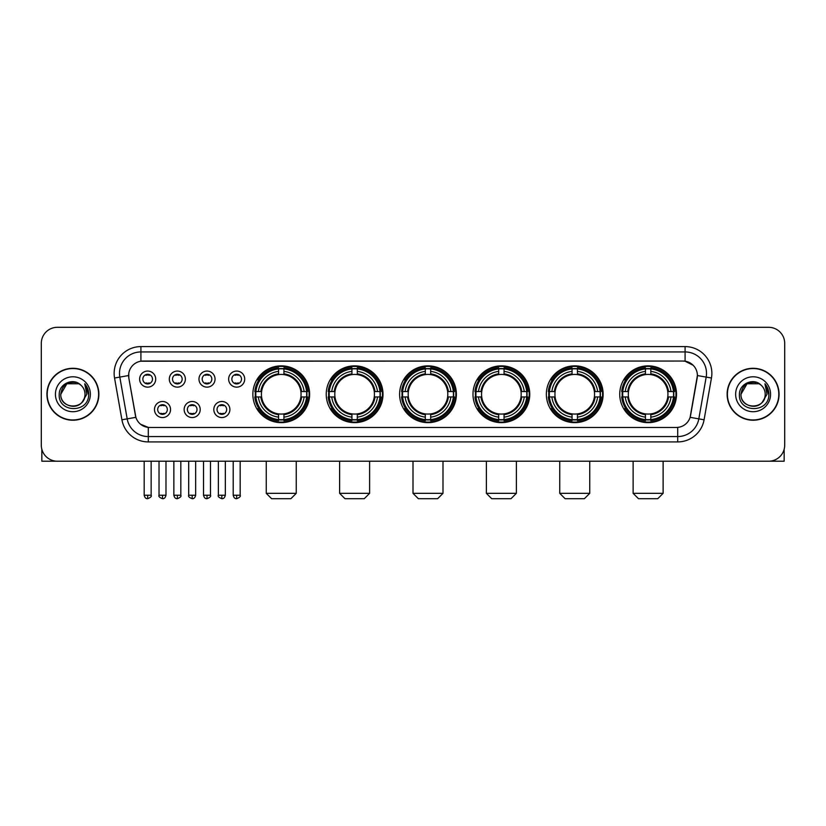 <?xml version="1.0" encoding="UTF-8"?>
<svg xmlns="http://www.w3.org/2000/svg" width="826" height="826" viewBox="0 0 826 826"><rect width="100%" height="100%" fill="white"/><g stroke="black" fill="none" stroke-linecap="round" stroke-linejoin="round"><path stroke-width="1.24" d="M546.358 394.25A28.383 28.383 0 0 0 574.751 422.644A28.383 28.383 0 0 0 603.135 394.25A28.383 28.383 0 0 0 574.751 365.866A28.383 28.383 0 0 0 546.358 394.25M326.239 394.25A28.383 28.383 0 0 0 354.622 422.644A28.383 28.383 0 0 0 383.006 394.25A28.383 28.383 0 0 0 354.622 365.866A28.383 28.383 0 0 0 326.239 394.25M399.608 394.25A28.383 28.383 0 0 0 427.992 422.644A28.383 28.383 0 0 0 456.386 394.25A28.383 28.383 0 0 0 427.992 365.866A28.383 28.383 0 0 0 399.608 394.25M472.988 394.25A28.383 28.383 0 0 0 501.372 422.644A28.383 28.383 0 0 0 529.755 394.25A28.383 28.383 0 0 0 501.372 365.866A28.383 28.383 0 0 0 472.988 394.25M619.737 394.25A28.383 28.383 0 0 0 648.121 422.644A28.383 28.383 0 0 0 676.515 394.25A28.383 28.383 0 0 0 648.121 365.866A28.383 28.383 0 0 0 619.737 394.25M252.859 394.25A28.383 28.383 0 0 0 281.243 422.644A28.383 28.383 0 0 0 309.626 394.25A28.383 28.383 0 0 0 281.243 365.866A28.383 28.383 0 0 0 252.859 394.25M200.212 409.52A8.033 8.033 0 0 1 192.179 417.553A8.033 8.033 0 0 1 184.146 409.52A8.033 8.033 0 0 1 192.179 401.488A8.033 8.033 0 0 1 200.212 409.52M187.357 409.52A4.822 4.822 0 0 0 192.179 414.342A4.822 4.822 0 0 0 197.001 409.52A4.822 4.822 0 0 0 192.179 404.699A4.822 4.822 0 0 0 187.357 409.52M229.886 409.52A8.033 8.033 0 0 1 221.843 417.553A8.033 8.033 0 0 1 213.81 409.52A8.033 8.033 0 0 1 221.843 401.488A8.033 8.033 0 0 1 229.886 409.52M217.031 409.52A4.822 4.822 0 0 0 221.843 414.342A4.822 4.822 0 0 0 226.665 409.52A4.822 4.822 0 0 0 221.843 404.699A4.822 4.822 0 0 0 217.031 409.52M170.538 409.52A8.033 8.033 0 0 1 162.505 417.553A8.033 8.033 0 0 1 154.472 409.52A8.033 8.033 0 0 1 162.505 401.488A8.033 8.033 0 0 1 170.538 409.52M157.683 409.52A4.822 4.822 0 0 0 162.505 414.342A4.822 4.822 0 0 0 167.327 409.52A4.822 4.822 0 0 0 162.505 404.699A4.822 4.822 0 0 0 157.683 409.52M185.375 379.093A8.033 8.033 0 0 1 177.342 387.136A8.033 8.033 0 0 1 169.309 379.093A8.033 8.033 0 0 1 177.342 371.06A8.033 8.033 0 0 1 185.375 379.093M172.52 379.093A4.822 4.822 0 0 0 177.342 383.914A4.822 4.822 0 0 0 182.164 379.093A4.822 4.822 0 0 0 177.342 374.281A4.822 4.822 0 0 0 172.52 379.093M215.049 379.093A8.033 8.033 0 0 1 207.016 387.136A8.033 8.033 0 0 1 198.973 379.093A8.033 8.033 0 0 1 207.016 371.06A8.033 8.033 0 0 1 215.049 379.093M202.194 379.093A4.822 4.822 0 0 0 207.016 383.914A4.822 4.822 0 0 0 211.828 379.093A4.822 4.822 0 0 0 207.016 374.281A4.822 4.822 0 0 0 202.194 379.093M244.713 379.093A8.033 8.033 0 0 1 236.68 387.136A8.033 8.033 0 0 1 228.647 379.093A8.033 8.033 0 0 1 236.68 371.06A8.033 8.033 0 0 1 244.713 379.093M231.858 379.093A4.822 4.822 0 0 0 236.68 383.914A4.822 4.822 0 0 0 241.502 379.093A4.822 4.822 0 0 0 236.68 374.281A4.822 4.822 0 0 0 231.858 379.093M155.701 379.093A8.033 8.033 0 0 1 147.668 387.136A8.033 8.033 0 0 1 139.635 379.093A8.033 8.033 0 0 1 147.668 371.06A8.033 8.033 0 0 1 155.701 379.093M142.846 379.093A4.822 4.822 0 0 0 147.668 383.914A4.822 4.822 0 0 0 152.49 379.093A4.822 4.822 0 0 0 147.668 374.281A4.822 4.822 0 0 0 142.846 379.093M121.918 419.794L114.546 378.019A26.783 26.783 0 0 1 140.916 346.59L685.084 346.59A26.783 26.783 0 0 1 711.454 378.019L704.082 419.794A26.783 26.783 0 0 1 677.712 441.92L148.288 441.92A26.783 26.783 0 0 1 121.918 419.794L127.183 418.865L119.822 377.09A21.424 21.424 0 0 1 140.916 351.938L685.084 351.938A21.424 21.424 0 0 1 706.178 377.09L698.817 418.865A21.424 21.424 0 0 1 677.712 436.562L148.288 436.562A21.424 21.424 0 0 1 127.183 418.865L135.877 417.326L128.825 378.019A14.465 14.465 0 0 1 143.063 361.045L682.937 361.045A14.465 14.465 0 0 1 697.175 378.019L690.567 415.509A14.465 14.465 0 0 1 676.329 427.465L149.671 427.465A14.465 14.465 0 0 1 135.433 415.509L128.825 378.019L128.763 373.362M255.41 396.934A25.978 25.978 0 0 1 255.41 391.576M622.288 396.934A25.978 25.978 0 0 1 622.288 391.576M475.539 396.934A25.978 25.978 0 0 1 475.539 391.576M402.159 396.934A25.978 25.978 0 0 1 402.159 391.576M328.779 396.934A25.978 25.978 0 0 1 328.779 391.576M548.908 396.934A25.978 25.978 0 0 1 548.908 391.576M46.927 394.25A25.978 25.978 0 0 0 72.905 420.227A25.978 25.978 0 0 0 98.872 394.25A25.978 25.978 0 0 0 72.905 368.282A25.978 25.978 0 0 0 46.927 394.25M727.128 394.25A25.978 25.978 0 0 0 753.095 420.227A25.978 25.978 0 0 0 779.073 394.25A25.978 25.978 0 0 0 753.095 368.282A25.978 25.978 0 0 0 727.128 394.25M140.916 346.59L140.916 361.21L682.937 361.045L685.084 361.21L693.159 365.278M676.329 427.465L149.671 427.465M148.288 441.92L148.288 427.393L140.565 424.234M711.454 378.019L697.402 375.541L690.123 417.326L704.082 419.794M784.7 343.368A16.066 16.066 0 0 0 768.634 327.303L57.366 327.303A16.066 16.066 0 0 0 41.3 343.368L41.3 445.131A16.066 16.066 0 0 0 57.366 461.207L768.634 461.207A16.066 16.066 0 0 0 784.7 445.131L784.7 343.368L784.7 445.131M41.3 343.368L41.3 445.131M768.634 327.303L57.366 327.303M57.366 461.207L768.634 461.207M98.604 394.25A25.709 25.709 0 0 0 72.905 368.551A25.709 25.709 0 0 0 47.196 394.25A25.709 25.709 0 0 0 72.905 419.959A25.709 25.709 0 0 0 98.604 394.25M78.955 383.77L80.834 385.112A12.101 12.101 0 0 1 85.006 394.25C85.749 409.872 60.05 409.872 60.794 394.25L66.844 383.77L78.955 383.77L80.834 385.112C73.4 377.327 59.1 383.739 59.235 394.25C57.872 412.938 88.165 413.434 88.661 395.158L88.681 394.25C88.64 390.285 87.319 386.795 84.727 383.791L86.813 394.25L82.177 402.035A12.101 12.101 0 0 0 85.006 394.25C85.749 409.872 60.05 409.872 60.794 394.25C61.971 385.556 66.958 381.633 75.755 382.49M82.177 402.035C75.755 410.718 60.164 405.163 60.794 394.25M55.435 394.25A17.46 17.46 0 0 0 72.905 411.72A17.46 17.46 0 0 0 90.364 394.25A17.46 17.46 0 0 0 72.905 376.79A17.46 17.46 0 0 0 55.435 394.25M84.841 383.925L88.681 394.714M41.837 449.251L41.837 461.207L103.962 461.207M778.804 394.25A25.709 25.709 0 0 0 753.095 368.551A25.709 25.709 0 0 0 727.396 394.25A25.709 25.709 0 0 0 753.095 419.959A25.709 25.709 0 0 0 778.804 394.25M761.025 385.112A12.101 12.101 0 0 1 765.206 394.25C765.95 409.872 740.251 409.872 740.994 394.25L747.045 383.77L759.156 383.77L761.025 385.112C753.601 377.327 739.301 383.739 739.435 394.25C738.072 412.938 768.366 413.434 768.861 395.158L768.882 394.25C768.841 390.285 767.519 386.795 764.928 383.791L767.013 394.25L762.377 402.035A12.101 12.101 0 0 0 765.206 394.25C765.95 409.872 740.251 409.872 740.994 394.25C742.171 385.556 747.158 381.633 755.955 382.49M762.377 402.035C755.955 410.718 740.364 405.163 740.994 394.25M735.636 394.25A17.46 17.46 0 0 0 753.095 411.72A17.46 17.46 0 0 0 770.565 394.25A17.46 17.46 0 0 0 753.095 376.79A17.46 17.46 0 0 0 735.636 394.25M765.041 383.925L768.882 394.714M290.886 498.697L271.599 498.697L266.251 493.339L296.245 493.339L290.886 498.697M283.927 419.608L283.927 420.682A26.566 26.566 0 0 0 307.675 396.934L306.601 396.934A25.492 25.492 0 0 1 283.927 419.608L283.927 417.13A23.035 23.035 0 0 0 304.123 396.934L300.881 396.934A19.814 19.814 0 0 0 283.927 374.622L283.927 368.902A25.492 25.492 0 0 1 306.601 391.576L307.675 391.576A26.566 26.566 0 0 0 283.927 367.828L283.927 368.902M255.895 396.934L254.811 396.934A26.566 26.566 0 0 0 278.569 420.682L278.569 419.608A25.492 25.492 0 0 1 255.895 396.934L258.373 396.934A23.035 23.035 0 0 0 278.569 417.13L278.569 413.888A19.814 19.814 0 0 0 300.881 396.934L301.676 396.934A20.598 20.598 0 0 1 283.927 414.683L283.927 417.13M278.569 368.902L278.569 367.828A26.566 26.566 0 0 0 254.811 391.576L255.895 391.576A25.492 25.492 0 0 1 278.569 368.902L278.569 371.38A23.035 23.035 0 0 0 258.373 391.576L261.605 391.576A19.814 19.814 0 0 0 278.569 413.888L278.569 414.683A20.598 20.598 0 0 1 260.82 396.934L258.373 396.934M255.946 396.934A25.441 25.441 0 0 1 255.946 391.576M283.927 368.954A25.441 25.441 0 0 0 278.569 368.954M306.539 391.576A25.441 25.441 0 0 1 306.539 396.934M306.601 391.576L304.123 391.576A23.035 23.035 0 0 0 283.927 371.38M304.123 396.934L306.601 396.934M278.569 417.13L278.569 419.608M300.881 391.576L304.123 391.576M283.927 413.919L283.927 414.683M278.569 413.888A19.814 19.814 0 0 1 261.605 396.934L260.82 396.934M283.927 419.556A25.441 25.441 0 0 1 278.569 419.556M258.373 391.576L255.895 391.576M278.569 374.581L278.569 371.38M283.927 374.622A19.814 19.814 0 0 0 261.605 391.576L260.82 391.576A20.598 20.598 0 0 1 278.569 373.827M283.927 374.591L283.927 373.827A20.598 20.598 0 0 1 301.676 391.576M258.961 379.795L257.444 379.795A27.847 27.847 0 0 1 309.1 394.25A27.847 27.847 0 0 1 257.444 408.715L258.961 408.715M364.266 498.697L344.979 498.697L339.62 493.339L369.614 493.339L364.266 498.697M357.297 419.608L357.297 420.682A26.566 26.566 0 0 0 381.054 396.934L379.97 396.934A25.492 25.492 0 0 1 357.297 419.608L357.297 417.13A23.035 23.035 0 0 0 377.492 396.934L374.261 396.934A19.814 19.814 0 0 0 357.297 374.622L357.297 368.902A25.492 25.492 0 0 1 379.97 391.576L381.054 391.576A26.566 26.566 0 0 0 357.297 367.828L357.297 368.902M329.264 396.934L328.19 396.934A26.566 26.566 0 0 0 351.938 420.682L351.938 419.608A25.492 25.492 0 0 1 329.264 396.934L331.742 396.934A23.035 23.035 0 0 0 351.938 417.13L351.938 413.888A19.814 19.814 0 0 0 374.261 396.934L375.045 396.934A20.598 20.598 0 0 1 357.297 414.683L357.297 417.13M351.938 368.902L351.938 367.828A26.566 26.566 0 0 0 328.19 391.576L329.264 391.576A25.492 25.492 0 0 1 351.938 368.902L351.938 371.38A23.035 23.035 0 0 0 331.742 391.576L334.984 391.576A19.814 19.814 0 0 0 351.938 413.888L351.938 414.683A20.598 20.598 0 0 1 334.189 396.934L331.742 396.934M329.326 396.934A25.441 25.441 0 0 1 329.326 391.576M357.297 368.954A25.441 25.441 0 0 0 351.938 368.954M379.919 391.576A25.441 25.441 0 0 1 379.919 396.934M379.97 391.576L377.492 391.576A23.035 23.035 0 0 0 357.297 371.38M377.492 396.934L379.97 396.934M351.938 417.13L351.938 419.608M374.261 391.576L377.492 391.576M357.297 413.919L357.297 414.683M351.938 413.888A19.814 19.814 0 0 1 334.984 396.934L334.189 396.934M357.297 419.556A25.441 25.441 0 0 1 351.938 419.556M331.742 391.576L329.264 391.576M351.938 374.581L351.938 371.38M357.297 374.622A19.814 19.814 0 0 0 334.984 391.576L334.189 391.576A20.598 20.598 0 0 1 351.938 373.827M357.297 374.591L357.297 373.827A20.598 20.598 0 0 1 375.045 391.576M332.341 379.795L330.823 379.795A27.847 27.847 0 0 1 382.469 394.25A27.847 27.847 0 0 1 330.823 408.715L332.341 408.715M437.635 498.697L418.359 498.697L413 493.339L442.994 493.339L437.635 498.697M430.676 419.608L430.676 420.682A26.566 26.566 0 0 0 454.424 396.934L453.35 396.934A25.492 25.492 0 0 1 430.676 419.608L430.676 417.13A23.035 23.035 0 0 0 450.872 396.934L447.63 396.934A19.814 19.814 0 0 0 430.676 374.622L430.676 368.902A25.492 25.492 0 0 1 453.35 391.576L454.424 391.576A26.566 26.566 0 0 0 430.676 367.828L430.676 368.902M402.644 396.934L401.57 396.934A26.566 26.566 0 0 0 425.318 420.682L425.318 419.608A25.492 25.492 0 0 1 402.644 396.934L405.122 396.934A23.035 23.035 0 0 0 425.318 417.13L425.318 413.888A19.814 19.814 0 0 0 447.63 396.934L448.425 396.934A20.598 20.598 0 0 1 430.676 414.683L430.676 417.13M425.318 368.902L425.318 367.828A26.566 26.566 0 0 0 401.57 391.576L402.644 391.576A25.492 25.492 0 0 1 425.318 368.902L425.318 371.38A23.035 23.035 0 0 0 405.122 391.576L408.364 391.576A19.814 19.814 0 0 0 425.318 413.888L425.318 414.683A20.598 20.598 0 0 1 407.569 396.934L405.122 396.934M402.696 396.934A25.441 25.441 0 0 1 402.696 391.576M430.676 368.954A25.441 25.441 0 0 0 425.318 368.954M453.298 391.576A25.441 25.441 0 0 1 453.298 396.934M453.35 391.576L450.872 391.576A23.035 23.035 0 0 0 430.676 371.38M450.872 396.934L453.35 396.934M425.318 417.13L425.318 419.608M447.63 391.576L450.872 391.576M430.676 413.919L430.676 414.683M425.318 413.888A19.814 19.814 0 0 1 408.364 396.934L407.569 396.934M430.676 419.556A25.441 25.441 0 0 1 425.318 419.556M405.122 391.576L402.644 391.576M425.318 374.581L425.318 371.38M430.676 374.622A19.814 19.814 0 0 0 408.364 391.576L407.569 391.576A20.598 20.598 0 0 1 425.318 373.827M430.676 374.591L430.676 373.827A20.598 20.598 0 0 1 448.425 391.576M405.711 379.795L404.193 379.795A27.847 27.847 0 0 1 455.849 394.25A27.847 27.847 0 0 1 404.193 408.715L405.711 408.715M511.015 498.697L491.728 498.697L486.38 493.339L516.374 493.339L511.015 498.697M504.046 419.608L504.046 420.682A26.566 26.566 0 0 0 527.804 396.934L526.73 396.934A25.492 25.492 0 0 1 504.046 419.608L504.046 417.13A23.035 23.035 0 0 0 524.242 396.934L521.01 396.934A19.814 19.814 0 0 0 504.046 374.622L504.046 368.902A25.492 25.492 0 0 1 526.73 391.576L527.804 391.576A26.566 26.566 0 0 0 504.046 367.828L504.046 368.902M476.024 396.934L474.94 396.934A26.566 26.566 0 0 0 498.697 420.682L498.697 419.608A25.492 25.492 0 0 1 476.024 396.934L478.502 396.934A23.035 23.035 0 0 0 498.697 417.13L498.697 413.888A19.814 19.814 0 0 0 521.01 396.934L521.795 396.934A20.598 20.598 0 0 1 504.046 414.683L504.046 417.13M498.697 368.902L498.697 367.828A26.566 26.566 0 0 0 474.94 391.576L476.024 391.576A25.492 25.492 0 0 1 498.697 368.902L498.697 371.38A23.035 23.035 0 0 0 478.502 391.576L481.734 391.576A19.814 19.814 0 0 0 498.697 413.888L498.697 414.683A20.598 20.598 0 0 1 480.949 396.934L478.502 396.934M476.075 396.934A25.441 25.441 0 0 1 476.075 391.576M504.046 368.954A25.441 25.441 0 0 0 498.697 368.954M526.668 391.576A25.441 25.441 0 0 1 526.668 396.934M526.73 391.576L524.242 391.576A23.035 23.035 0 0 0 504.046 371.38M524.242 396.934L526.73 396.934M498.697 417.13L498.697 419.608M521.01 391.576L524.242 391.576M504.046 413.919L504.046 414.683M498.697 413.888A19.814 19.814 0 0 1 481.734 396.934L480.949 396.934M504.046 419.556A25.441 25.441 0 0 1 498.697 419.556M478.502 391.576L476.024 391.576M498.697 374.581L498.697 371.38M504.046 374.622A19.814 19.814 0 0 0 481.734 391.576L480.949 391.576A20.598 20.598 0 0 1 498.697 373.827M504.046 374.591L504.046 373.827A20.598 20.598 0 0 1 521.795 391.576M479.09 379.795L477.573 379.795A27.847 27.847 0 0 1 529.218 394.25A27.847 27.847 0 0 1 477.573 408.715L479.09 408.715M584.385 498.697L565.108 498.697L559.749 493.339L589.743 493.339L584.385 498.697M577.426 419.608L577.426 420.682A26.566 26.566 0 0 0 601.183 396.934L600.099 396.934A25.492 25.492 0 0 1 577.426 419.608L577.426 417.13A23.035 23.035 0 0 0 597.621 396.934L594.379 396.934A19.814 19.814 0 0 0 577.426 374.622L577.426 368.902A25.492 25.492 0 0 1 600.099 391.576L601.183 391.576A26.566 26.566 0 0 0 577.426 367.828L577.426 368.902M549.393 396.934L548.319 396.934A26.566 26.566 0 0 0 572.067 420.682L572.067 419.608A25.492 25.492 0 0 1 549.393 396.934L551.871 396.934A23.035 23.035 0 0 0 572.067 417.13L572.067 413.888A19.814 19.814 0 0 0 594.379 396.934L595.174 396.934A20.598 20.598 0 0 1 577.426 414.683L577.426 417.13M572.067 368.902L572.067 367.828A26.566 26.566 0 0 0 548.319 391.576L549.393 391.576A25.492 25.492 0 0 1 572.067 368.902L572.067 371.38A23.035 23.035 0 0 0 551.871 391.576L555.113 391.576A19.814 19.814 0 0 0 572.067 413.888L572.067 414.683A20.598 20.598 0 0 1 554.318 396.934L551.871 396.934M549.445 396.934A25.441 25.441 0 0 1 549.445 391.576M577.426 368.954A25.441 25.441 0 0 0 572.067 368.954M600.048 391.576A25.441 25.441 0 0 1 600.048 396.934M600.099 391.576L597.621 391.576A23.035 23.035 0 0 0 577.426 371.38M597.621 396.934L600.099 396.934M572.067 417.13L572.067 419.608M594.379 391.576L597.621 391.576M577.426 413.919L577.426 414.683M572.067 413.888A19.814 19.814 0 0 1 555.113 396.934L554.318 396.934M577.426 419.556A25.441 25.441 0 0 1 572.067 419.556M551.871 391.576L549.393 391.576M572.067 374.581L572.067 371.38M577.426 374.622A19.814 19.814 0 0 0 555.113 391.576L554.318 391.576A20.598 20.598 0 0 1 572.067 373.827M577.426 374.591L577.426 373.827A20.598 20.598 0 0 1 595.174 391.576M552.46 379.795L550.942 379.795A27.847 27.847 0 0 1 602.598 394.25A27.847 27.847 0 0 1 550.942 408.715L552.46 408.715M657.764 498.697L638.488 498.697L633.129 493.339L663.123 493.339L657.764 498.697M650.805 419.608L650.805 420.682A26.566 26.566 0 0 0 674.553 396.934L673.479 396.934A25.492 25.492 0 0 1 650.805 419.608L650.805 417.13A23.035 23.035 0 0 0 671.001 396.934L667.759 396.934A19.814 19.814 0 0 0 650.805 374.622L650.805 368.902A25.492 25.492 0 0 1 673.479 391.576L674.553 391.576A26.566 26.566 0 0 0 650.805 367.828L650.805 368.902M622.773 396.934L621.699 396.934A26.566 26.566 0 0 0 645.447 420.682L645.447 419.608A25.492 25.492 0 0 1 622.773 396.934L625.251 396.934A23.035 23.035 0 0 0 645.447 417.13L645.447 413.888A19.814 19.814 0 0 0 667.759 396.934L668.554 396.934A20.598 20.598 0 0 1 650.805 414.683L650.805 417.13M645.447 368.902L645.447 367.828A26.566 26.566 0 0 0 621.699 391.576L622.773 391.576A25.492 25.492 0 0 1 645.447 368.902L645.447 371.38A23.035 23.035 0 0 0 625.251 391.576L628.493 391.576A19.814 19.814 0 0 0 645.447 413.888L645.447 414.683A20.598 20.598 0 0 1 627.698 396.934L625.251 396.934M622.825 396.934A25.441 25.441 0 0 1 622.825 391.576M650.805 368.954A25.441 25.441 0 0 0 645.447 368.954M673.427 391.576A25.441 25.441 0 0 1 673.427 396.934M673.479 391.576L671.001 391.576A23.035 23.035 0 0 0 650.805 371.38M671.001 396.934L673.479 396.934M645.447 417.13L645.447 419.608M667.759 391.576L671.001 391.576M650.805 413.919L650.805 414.683M645.447 413.888A19.814 19.814 0 0 1 628.493 396.934L627.698 396.934M650.805 419.556A25.441 25.441 0 0 1 645.447 419.556M625.251 391.576L622.773 391.576M645.447 374.581L645.447 371.38M650.805 374.622A19.814 19.814 0 0 0 628.493 391.576L627.698 391.576A20.598 20.598 0 0 1 645.447 373.827M650.805 374.591L650.805 373.827A20.598 20.598 0 0 1 668.554 391.576M625.84 379.795L624.322 379.795A27.847 27.847 0 0 1 675.978 394.25A27.847 27.847 0 0 1 624.322 408.715L625.84 408.715M146.057 383.646L146.057 382.882A4.109 4.109 0 0 0 149.279 382.882L149.279 383.646M149.279 374.55L149.279 375.314A4.109 4.109 0 0 0 146.057 375.314L146.057 374.55M175.731 383.646L175.731 382.882A4.109 4.109 0 0 0 178.943 382.882L178.943 383.646M178.943 374.55L178.943 375.314A4.109 4.109 0 0 0 175.731 375.314L175.731 374.55M205.406 383.646L205.406 382.882A4.109 4.109 0 0 0 208.617 382.882L208.617 383.646M208.617 374.55L208.617 375.314A4.109 4.109 0 0 0 205.406 375.314L205.406 374.55M235.08 383.646L235.08 382.882A4.109 4.109 0 0 0 238.291 382.882L238.291 383.646M238.291 374.55L238.291 375.314A4.109 4.109 0 0 0 235.08 375.314L235.08 374.55M160.894 414.063L160.894 413.299A4.109 4.109 0 0 0 164.116 413.299L164.116 414.063M164.116 404.977L164.116 405.742A4.109 4.109 0 0 0 160.894 405.742L160.894 404.977M190.569 414.063L190.569 413.299A4.109 4.109 0 0 0 193.78 413.299L193.78 414.063M193.78 404.977L193.78 405.742A4.109 4.109 0 0 0 190.569 405.742L190.569 404.977M220.243 414.063L220.243 413.299A4.109 4.109 0 0 0 223.454 413.299L223.454 414.063M223.454 404.977L223.454 405.742A4.109 4.109 0 0 0 220.243 405.742L220.243 404.977M784.163 449.251L784.163 461.207L722.038 461.207M685.084 346.59L685.084 361.21M114.546 378.019L119.822 377.09A21.424 21.424 0 0 1 119.491 373.362M119.822 377.09L128.598 375.541M677.712 427.393L677.712 441.92M283.927 413.888A19.814 19.814 0 0 0 300.881 396.934M278.569 419.794A25.678 25.678 0 0 0 283.927 419.794M306.787 396.934A25.678 25.678 0 0 0 306.787 391.576M283.927 368.716A25.678 25.678 0 0 0 278.569 368.716M357.297 413.888A19.814 19.814 0 0 0 374.261 396.934M351.938 419.794A25.678 25.678 0 0 0 357.297 419.794M380.156 396.934A25.678 25.678 0 0 0 380.156 391.576M357.297 368.716A25.678 25.678 0 0 0 351.938 368.716M430.676 413.888A19.814 19.814 0 0 0 447.63 396.934M425.318 419.794A25.678 25.678 0 0 0 430.676 419.794M453.536 396.934A25.678 25.678 0 0 0 453.536 391.576M430.676 368.716A25.678 25.678 0 0 0 425.318 368.716M504.046 413.888A19.814 19.814 0 0 0 521.01 396.934M498.697 419.794A25.678 25.678 0 0 0 504.046 419.794M526.916 396.934A25.678 25.678 0 0 0 526.916 391.576M504.046 368.716A25.678 25.678 0 0 0 498.697 368.716M577.426 413.888A19.814 19.814 0 0 0 594.379 396.934M572.067 419.794A25.678 25.678 0 0 0 577.426 419.794M600.285 396.934A25.678 25.678 0 0 0 600.285 391.576M577.426 368.716A25.678 25.678 0 0 0 572.067 368.716M650.805 413.888A19.814 19.814 0 0 0 667.759 396.934M645.447 419.794A25.678 25.678 0 0 0 650.805 419.794M673.665 396.934A25.678 25.678 0 0 0 673.665 391.576M650.805 368.716A25.678 25.678 0 0 0 645.447 368.716M147.668 495.218L144.189 495.218C144.798 497.696 145.954 498.852 147.668 498.697L147.668 495.218L151.148 495.218L151.148 461.207M177.342 495.218L173.863 495.218C174.462 497.696 175.628 498.852 177.342 498.697L177.342 495.218L180.822 495.218L180.822 461.207M207.016 495.218L203.526 495.218C204.136 497.696 205.302 498.852 207.016 498.697L207.016 495.218L210.496 495.218L210.496 461.207M236.68 495.218L233.2 495.218C233.81 497.696 234.966 498.852 236.68 498.697L236.68 495.218L240.17 495.218L240.17 461.207M162.505 495.218L159.026 495.218C158.313 496.323 159.48 497.489 162.505 498.697L162.505 495.218L165.985 495.218L165.985 461.207M192.179 495.218L188.7 495.218C187.987 496.323 189.144 497.489 192.179 498.697L192.179 495.218L195.659 495.218L195.659 461.207M221.843 495.218L218.363 495.218C217.661 496.323 218.818 497.489 221.843 498.697L221.843 495.218L225.333 495.218L225.333 461.207M296.245 461.207L296.245 493.339M266.251 461.207L266.251 493.339M369.614 461.207L369.614 493.339M339.62 461.207L339.62 493.339M442.994 461.207L442.994 493.339M413 461.207L413 493.339M516.374 461.207L516.374 493.339M486.38 461.207L486.38 493.339M589.743 461.207L589.743 493.339M559.749 461.207L559.749 493.339M663.123 461.207L663.123 493.339M633.129 461.207L633.129 493.339M144.189 495.218L144.189 461.207M151.148 495.218C151.86 496.323 150.693 497.489 147.668 498.697M173.863 495.218L173.863 461.207M180.822 495.218C181.524 496.323 180.367 497.489 177.342 498.697M203.526 495.218L203.526 461.207M210.496 495.218C211.198 496.323 210.041 497.489 207.016 498.697M233.2 495.218L233.2 461.207M240.17 495.218C240.872 496.323 239.716 497.489 236.68 498.697M159.026 495.218L159.026 461.207M165.985 495.218C165.376 497.696 164.219 498.852 162.505 498.697M188.7 495.218L188.7 461.207M195.659 495.218C195.05 497.696 193.893 498.852 192.179 498.697M218.363 495.218L218.363 461.207M225.333 495.218C224.724 497.696 223.557 498.852 221.843 498.697"/></g></svg>
